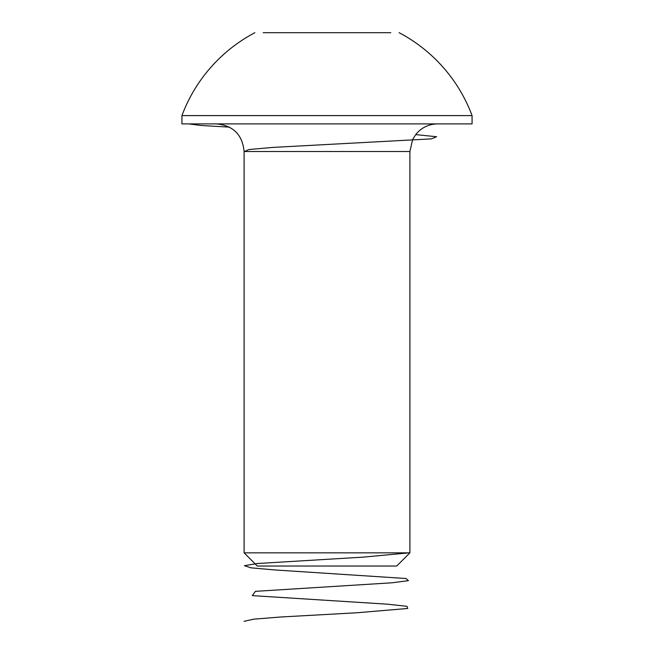 <?xml version="1.0" encoding="UTF-8"?>
<svg xmlns="http://www.w3.org/2000/svg" width="654" height="654" viewBox="0 0 654 654"><rect width="100%" height="100%" fill="white"/><g stroke="black" fill="none" stroke-linecap="round" stroke-linejoin="round"><path stroke-width="0.98" d="M244.097 552.843L257.292 566.029L396.708 566.029L409.903 552.843L409.903 151.524L244.097 151.524L244.097 552.843L409.903 552.843M382.271 32.7L327 32.7M263.186 32.7L390.814 32.7M472.074 115.603L472.074 123.892L181.926 123.892L181.926 115.603L472.074 115.603A154.851 154.851 0 0 0 399.112 32.7M216.466 123.892C233.249 125.527 242.462 134.74 244.097 151.524M244.097 621.3L253.826 619.158L280.337 617.024L357.321 612.741L407.753 608.465L407.009 606.323L387.593 604.19L252.321 595.63L255.412 591.347L392.008 582.796L408.39 580.654L406.109 578.512L275.015 569.961L250.891 567.819L244.457 565.677L257.096 563.535L363.403 557.118L408.946 552.843M244.097 151.72L248.716 149.578L272.522 147.436L431.346 138.877L436.627 136.743L415.691 134.601M229.448 127.129L201.268 125.511L188.834 123.892M254.888 32.7A154.851 154.851 0 0 0 181.926 115.603M409.903 151.524L412.625 139.564L415.838 134.413C421.462 127.595 428.697 124.088 437.534 123.892"/></g></svg>
